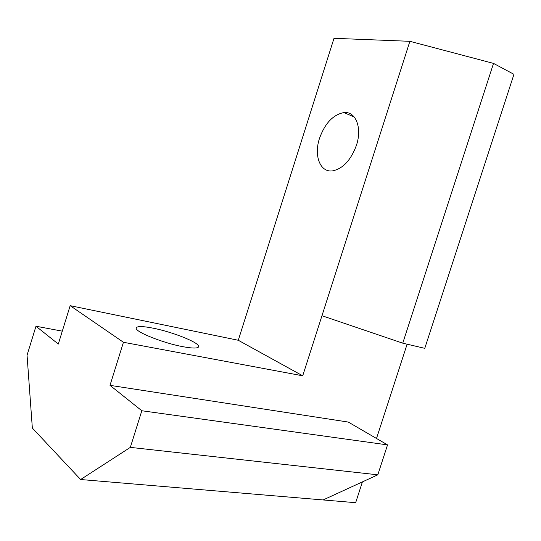 <?xml version="1.0" encoding="UTF-8"?>
<svg xmlns="http://www.w3.org/2000/svg" width="541" height="541" viewBox="0 0 541 541"><rect width="100%" height="100%" fill="white"/><g stroke="black" fill="none" stroke-linecap="round" stroke-linejoin="round"><path stroke-width="0.81" d="M182.939 346.7C163.828 343.21 136.366 332.39 136.19 328.441C136.149 326.067 141.749 325.966 152.988 328.144C171.889 331.809 198.08 342.081 198.615 346.213C198.838 348.465 193.61 348.627 182.939 346.7M356.451 145.252C362.402 127.602 355.613 111.02 343.853 112.575C333.094 114.699 324.979 123.28 319.515 138.313C313.652 155.68 320.164 172.822 332.708 170.855C343.035 168.623 350.947 160.089 356.451 145.252M493.52 63.398L513.95 74.327L424.773 348.33L402.754 343.177L493.52 63.398L409.889 41.312L334.007 38.31L238.277 340.269L302.717 375.806L409.889 41.312M402.754 343.177L321.969 315.721M238.277 340.269L70.168 305.679L58.306 344.062L35.977 326.237L27.05 355.234L32.345 428.053L80.629 479.522L355.66 502.69L362.409 481.889M376.502 438.474L407.109 344.198M302.717 375.806L123.443 342.277L70.168 305.679M323.112 499.952L377.807 474.815L387.539 444.891L348.276 422.061L110.006 385.348L123.443 342.277M387.539 444.891L141.823 410.754L110.006 385.348M377.807 474.815L130.334 447.373L141.823 410.754M80.629 479.522L130.334 447.373M62.296 331.153L35.977 326.237M343.853 112.575L354.206 116.957M198.615 346.213L198.29 347.241"/></g></svg>
